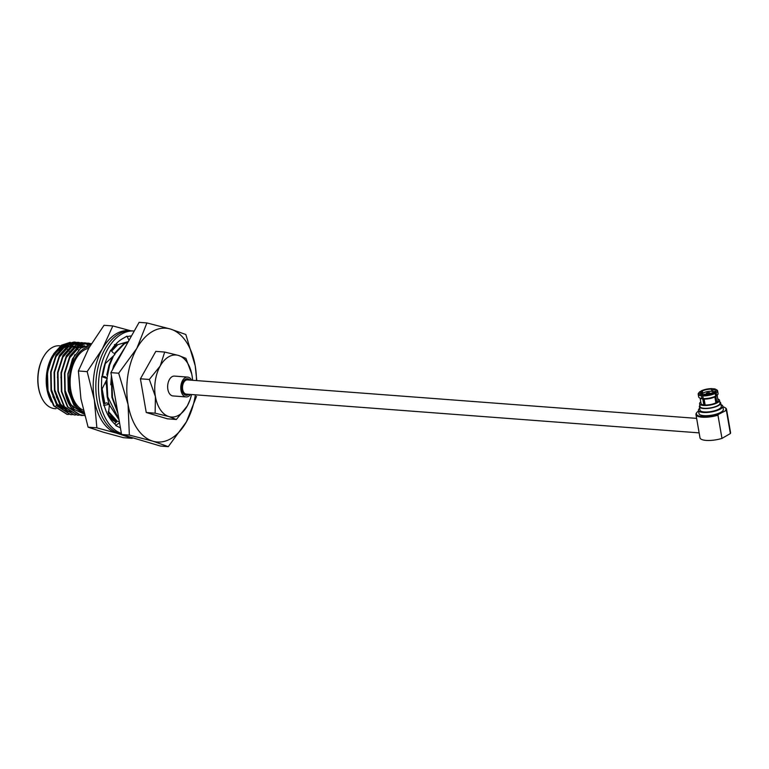 <?xml version="1.0" encoding="UTF-8"?>
<svg xmlns="http://www.w3.org/2000/svg" width="769" height="769" viewBox="0 0 769 769"><rect width="100%" height="100%" fill="white"/><g stroke="black" fill="none" stroke-linecap="round" stroke-linejoin="round"><path stroke-width="1.15" d="M699.136 432.87L186.319 394.122A7.132 4.335 -85.7 0 1 182.666 389.422A7.132 4.335 -85.7 0 1 187.396 379.896L696.627 418.374M121.473 433.937A51.84 31.481 -85.7 0 1 96.961 400.111A51.84 31.481 -85.7 0 1 131.374 330.824L133.998 331.026A51.84 31.481 -85.7 0 1 134.239 331.045M121.387 433.418A51.84 31.481 -85.7 0 1 99.595 400.303A51.84 31.481 -85.7 0 1 133.998 331.026M120.416 427.833A46.861 28.463 -85.7 0 1 120.031 427.651A46.861 28.463 -85.7 0 1 119.743 427.506L115.677 425.536L115.927 425.026A46.861 28.463 -85.7 0 1 106.218 411.434A46.861 28.463 -85.7 0 1 106.045 411.031L104.026 405.225A46.861 28.463 -85.7 0 1 102.517 398.621A46.861 28.463 -85.7 0 1 101.518 384.24A46.861 28.463 -85.7 0 1 101.537 383.741L101.729 376.627L107.285 378.598L105.103 376.666L102.123 376.55M102.094 376.762A46.861 28.463 -85.7 0 1 107.737 356.47A46.861 28.463 -85.7 0 1 107.929 356.057L110.64 350.164L113.254 352.827M110.957 350.491A46.861 28.463 -85.7 0 1 122.492 338.725A46.861 28.463 -85.7 0 1 122.79 338.552L126.981 336.14L129 340.379M127.241 336.678A46.861 28.463 -85.7 0 1 131.48 335.957M115.677 425.536L119.531 422.671M119.349 421.662L117.33 421.249L114.581 423.873M103.652 405.417L109.438 404.34L106.622 402.783L103.7 404.052M108.294 415.683L109.438 404.34M101.575 389.931L107.285 378.598M104.844 364.025L114.917 354.509M114.418 344.541L115.6 345.3L117.09 342.839M115.6 345.3L128.308 341.599M116.417 422.114L108.141 414.827M108.112 414.529L116.696 421.845M110.842 350.376L116.004 345.185M113.629 347.876L110.996 350.52M87.166 371.638L94.337 399.909A51.84 31.481 94.3 0 0 102.623 421.883A51.84 31.481 94.3 0 0 116.869 433.255L132.23 438.34L123.453 437.676L103.459 432.245L88.099 427.17L80.937 398.9L78.39 370.975L88.906 347.953L104.036 325.287L112.822 325.95L102.306 348.972L87.166 371.638L78.39 370.975M130.057 330.776A51.84 31.481 94.3 0 0 102.306 348.972A51.84 31.481 -85.7 0 0 94.337 399.909L96.875 427.833L116.869 433.255A51.84 31.481 94.3 0 0 121.492 434.043M96.875 427.833L88.099 427.17M130.807 330.795L112.822 325.95M116.282 422.248A41.468 25.185 -85.7 0 1 108.285 415.654M113.447 346.915A41.468 25.185 -85.7 0 1 115.437 345.194M188.886 394.314A8.296 5.037 -85.7 0 1 182.618 392.046A8.296 5.037 -85.7 0 1 181.984 389.816A8.296 5.037 -85.7 0 1 183.426 381.386A8.296 5.037 -85.7 0 1 189.962 380.088M188.069 379.944A7.469 4.537 94.3 0 0 186.761 379.511A7.469 4.537 94.3 0 0 183.262 381.655M191.596 380.213A9.949 6.046 94.3 0 0 187.607 377.079L174.467 376.089A9.949 6.046 94.3 0 0 167.863 389.393A9.949 6.046 94.3 0 0 172.967 395.939L186.108 396.929A9.949 6.046 94.3 0 0 190.529 394.439M187.607 377.079A9.949 6.046 94.3 0 0 181.003 390.383A9.949 6.046 94.3 0 0 186.108 396.929M58.386 350.376A26.953 16.37 -85.7 0 1 58.973 350.347M40.92 396.083A30.693 18.639 -85.7 0 1 40.805 395.804A30.693 18.639 -85.7 0 1 38.45 387.566A30.693 18.639 -85.7 0 1 43.785 356.355A30.693 18.639 -85.7 0 1 43.939 356.105M60.568 345.858L59.54 345.781A31.519 19.138 94.3 0 0 44.102 355.845A31.519 19.138 94.3 0 0 38.623 387.903A31.519 19.138 94.3 0 0 41.036 396.362A31.519 19.138 94.3 0 0 54.791 408.637L55.993 408.724M52.85 355.249L51.014 358.633C46.688 368.178 45.381 378.454 47.111 389.45L49.476 397.958A33.009 20.052 -85.7 0 1 46.938 389.104A33.009 20.052 -85.7 0 1 52.676 355.528A33.009 20.052 -85.7 0 1 52.753 355.403M49.754 398.63L51.379 401.985M57.992 349.078A33.009 20.052 -85.7 0 1 63.308 345.819M64.135 345.531A33.009 20.052 -85.7 0 1 68.287 344.954M68.729 344.973A33.009 20.052 -85.7 0 1 71.392 345.444M71.719 345.55A33.009 20.052 -85.7 0 1 73.411 346.223M74.122 346.598A33.009 20.052 -85.7 0 1 75.218 347.271M75.42 347.405A33.009 20.052 -85.7 0 1 75.996 347.819M76.246 348.011A33.009 20.052 -85.7 0 1 76.958 348.607M77.15 348.78A33.009 20.052 -85.7 0 1 78.476 350.116M53.513 354.182L63.558 345.435L53.349 354.451M70.229 342.33L61.462 345.204L53.868 353.586L48.947 365.179A36.326 22.061 94.3 0 0 47.611 390.421A36.326 22.061 94.3 0 0 48.091 392.853L47.428 371.244L53.734 353.807M89.579 346.761A33.009 20.052 94.3 0 0 69.931 390.835A33.009 20.052 94.3 0 0 83.686 411.886M74.833 354.672L67.883 373.638L68.249 390.883L73.882 405.09L83.869 412.588L74.285 405.369L68.576 391.113L68.066 374.416L72.488 358.854L80.716 348.126L90.732 344.781L86.551 343.109M84.657 415.596L79.716 414.626A36.326 22.061 -85.7 0 1 66.874 398.044L74.218 409.425L84.263 414.107M83.263 410.165A31.519 19.138 -85.7 0 1 70.815 390.335A31.519 19.138 -85.7 0 1 88.666 348.376M48.947 365.179C46.794 373.292 46.476 381.722 48.005 390.45L54.099 405.878L67.288 414.404L68.806 414.433M48.091 392.853L53.667 405.84L67.076 414.385M91.357 343.743L88.281 343.128L79.87 345.262L70.258 356.018L64.875 373.032L65.24 391.757L66.874 398.044M91.3 343.839L87.858 343.089L79.438 345.233L69.825 355.98L64.452 373.003L64.817 391.729C67.278 403.648 72.248 411.28 79.716 414.626M86.339 343.07L84.83 342.868L76.419 345.002L66.807 355.759L61.424 372.773L61.799 391.498L67.893 406.916L81.081 415.443L82.889 415.462M86.118 343.08L84.407 342.83L75.987 344.973L66.384 355.72L61.001 372.744L61.366 391.469L67.47 406.888L80.87 415.423M82.889 342.811L81.389 342.599L72.968 344.743L63.356 355.499L57.983 372.513L58.348 391.238L64.442 406.657L77.631 415.183L79.149 415.212M81.168 342.589L72.546 344.704L62.933 355.461L57.55 372.475L57.925 391.2L64.019 406.628L77.419 415.164M79.438 342.551L77.938 342.34L69.518 344.483L59.905 355.23L54.532 372.254L54.897 390.979L60.991 406.397L74.189 414.924L75.698 414.952M77.727 342.33L69.095 344.445L59.482 355.201L54.099 372.215L54.474 390.94L60.568 406.368L73.968 414.904M75.987 342.292L74.487 342.08L66.067 344.224L56.464 354.97L51.081 371.994L51.446 390.719L57.55 406.138L70.738 414.664L72.257 414.693M75.775 342.301L74.064 342.051L65.644 344.185L56.031 354.942L50.658 371.956L51.023 390.681L57.117 406.109L70.527 414.645M90.338 344.762L86.33 343.128M87.906 344.906L84.801 343.339M84.59 343.262L83.1 342.849M82.841 346.117L83.465 346.377M82.735 346.021L82.216 345.569M82.196 345.55L81.014 344.637M80.812 344.502L79.361 343.618M79.149 343.512L77.679 342.859M77.477 342.782L75.987 342.349M117.868 344.647L111.582 351.125M105.324 363.564L102.431 376.56M102.114 388.864L104.882 403.542M108.314 411.348L117.311 421.258M116.811 344.954L111.226 350.76M101.604 389.873L104.382 403.754M108.189 412.097L114.985 419.999L117.119 421.45M128.01 342.147L124.28 343.858L114.533 354.105M113.572 355.778L109.583 365.256L106.968 378.319M106.881 379.396L107.785 396.948L118.945 419.288M128.154 341.878L123.694 343.81L114.158 353.721M112.351 356.931L108.996 365.208L106.785 374.945M106.189 380.761L107.199 396.9L109.083 404.148M109.352 404.898L119.041 419.836M125.318 346.934L114.283 365.602L113.668 367.688M111.765 377.723L112.476 397.304L117.695 412.049M125.905 345.896L113.697 365.563L112.562 369.649M111.418 375.733L111.89 397.256L117.926 413.376M106.18 380.79L106.074 384.433M111.418 375.724L110.765 384.788M196.787 380.607L195.201 365.736L185.829 334.505L170.401 329.026L146.908 322.942L136.824 348.386L118.676 373.225L128.058 404.465L129.355 435.081L152.858 441.175L168.276 446.654L186.434 421.806L196.508 396.362M168.276 446.654L160.49 446.058L121.569 434.495L110.89 372.638L139.122 322.346L146.908 322.942M110.89 372.638L118.676 373.225M121.569 434.495L129.355 435.081M56.041 405.686A28.616 17.379 94.3 0 0 56.771 405.599M57.137 405.532A28.616 17.379 94.3 0 0 57.848 405.378M58.156 405.292A28.616 17.379 94.3 0 0 59.559 404.811M47.813 388.595A31.519 19.138 -85.7 0 1 59.915 349.174M60.972 348.472A31.519 19.138 -85.7 0 1 66.182 346.559M69.085 351.077A31.519 19.138 94.3 0 0 67.932 349.847M67.239 349.203A31.519 19.138 94.3 0 0 66.038 348.251M65.057 347.598A31.519 19.138 94.3 0 0 64.067 347.05M63.558 345.435L61.347 346.521L52.523 356.432L47.591 372.1L47.13 376.81M67.48 345.521L64.798 346.781L55.964 356.691L51.033 372.359L51.398 389.604L57.041 403.812L63.567 409.944M64.413 410.377L68.604 411.607M82.014 347.223L81.062 346.636M80.87 346.531L79.39 345.848M78.784 345.637L77.698 345.339M77.496 345.291L76.256 345.098M70.931 345.781L68.249 347.05L59.415 356.951L54.484 372.619L54.849 389.873L60.482 404.071L67.018 410.204M82.648 346.04L81.139 345.598M74.382 346.04L71.69 347.309L62.866 357.21L57.935 372.888L57.483 377.589M84.398 345.81L78.669 346.031M77.832 346.3L75.141 347.569L66.317 357.47L61.385 373.148L60.924 377.848M84.58 345.858L78.592 347.828L69.768 357.729L64.836 373.407L65.192 390.652L70.835 404.859L83.004 412.713M51.014 358.633L47.197 372.071L46.784 383.279M72.132 344.791L68.624 345.05M67.874 345.233L64.404 346.752L55.81 356.22M52.917 396.516L56.646 403.783L63.962 410.319M64.721 410.656L68.614 411.617M56.368 396.775L60.088 404.042L67.412 410.579M68.172 410.915L72.065 411.876M83.312 346.454L82.639 346.156M82.446 346.079L80.947 345.608M84.196 345.829L78.967 345.829M78.217 346.021L74.747 347.54L66.163 357.008M84.725 345.8L78.198 347.799L69.614 357.268M66.711 397.563L70.44 404.821L82.61 412.674M196.46 380.578A57.06 34.663 94.3 0 0 195.201 365.736A57.06 34.663 94.3 0 0 170.401 329.026A57.06 34.663 94.3 0 0 136.824 348.386A57.06 34.663 94.3 0 0 128.058 404.465A57.06 34.663 94.3 0 0 152.858 441.175A57.06 34.663 94.3 0 0 186.434 421.806A57.06 34.663 94.3 0 0 195.384 394.805M192.596 380.29A31.106 18.889 94.3 0 0 192.019 375.464A31.106 18.889 94.3 0 0 191.846 374.532A31.106 18.889 94.3 0 0 178.504 355.451A31.106 18.889 94.3 0 0 160.202 366.006A31.106 18.889 94.3 0 0 155.415 396.564A31.106 18.889 94.3 0 0 168.94 416.577A31.106 18.889 94.3 0 0 187.232 406.022A31.106 18.889 94.3 0 0 189.914 400.091A31.106 18.889 94.3 0 0 191.519 394.507M191.731 373.965L185.906 358.364L178.504 355.451L164.701 352.058L160.202 366.006L149.311 379.463L155.415 396.564L155.136 413.184L168.94 416.577L176.341 419.49L187.232 406.022L189.914 400.091M164.701 352.058L155.809 351.385L140.419 378.8L146.245 412.511L167.45 418.817L176.341 419.49M149.311 379.463L140.419 378.8M155.136 413.184L146.245 412.511M182.503 391.757A7.469 4.537 94.3 0 0 185.637 394.401A7.469 4.537 94.3 0 0 187.002 394.17M708.595 393.593L707.461 393.766M709.306 393.286L709.566 393.305A1.826 0.558 -9.8 0 0 709.825 392.949A1.826 0.558 -9.8 0 0 709.229 392.651L708.989 393.728M707.096 393.882A1.826 0.558 -9.8 0 0 709.374 393.42L707.096 393.882M709.008 392.844L708.557 393.382M708.97 392.632A1.826 0.558 -9.8 0 0 706.692 393.094L706.711 393.219M707.432 393.613L706.692 393.094M706.951 393.113L708.768 392.748M707.403 394.045L706.826 393.863A1.826 0.558 -9.8 0 1 706.23 393.565A1.826 0.558 -9.8 0 0 706.961 393.872A1.826 0.558 -9.8 0 0 708.883 393.622A1.826 0.558 -9.8 0 0 709.825 392.949A1.826 0.558 -9.8 0 0 709.105 392.632A1.826 0.558 -9.8 0 0 707.182 392.892A1.826 0.558 -9.8 0 0 706.23 393.565A1.826 0.558 -9.8 0 1 706.49 393.199L707.24 393.718M707.028 393.747L706.759 393.228M708.999 393.449L709.037 392.767M702.347 416.558A15.015 4.566 -9.8 0 0 718.563 414.318L717.958 415.173A15.515 4.72 170.2 0 1 702.126 417.192A15.515 4.72 170.2 0 1 695.974 414.568A15.515 4.72 170.2 0 1 696.512 412.953L696.906 412.453A15.015 4.566 -9.8 0 0 702.347 416.558M698.55 411.021A15.015 4.566 -9.8 0 0 696.906 412.453M713.747 392.469A5.806 1.769 -9.8 0 0 713.747 392.267A5.806 1.769 -9.8 0 0 711.45 391.286A5.806 1.769 -9.8 0 0 705.538 392.036A5.806 1.769 -9.8 0 0 702.308 394.093M701.818 393.988L701.395 391.536A7.469 2.269 -9.8 0 0 700.405 392.969A7.469 2.269 -9.8 0 0 702.741 394.17L701.472 395.814L701.934 398.515L702.808 398.976L703.837 404.907A8.632 2.624 -9.8 0 0 704.471 404.975A8.632 2.624 -9.8 0 0 705.144 405.003L704.125 399.073L703.251 398.611L702.789 395.91L704.058 394.266A7.469 2.269 -9.8 0 0 713.151 392.421L715.199 393.401L715.66 396.102L714.843 396.9L715.872 402.841A8.632 2.624 -9.8 0 0 716.843 402.274L715.824 396.343L716.641 395.535L716.17 392.834L714.122 391.863A7.469 2.269 -9.8 0 0 715.122 390.431A7.469 2.269 -9.8 0 0 712.786 389.229L713.209 391.681M695.974 414.568L699.982 437.782A15.515 4.72 -9.8 0 0 706.144 440.406A15.515 4.72 -9.8 0 0 721.976 438.397L730.377 433.543A15.515 4.72 -9.8 0 0 730.55 432.505L726.542 409.291A15.515 4.72 170.2 0 1 726.369 410.329L718.563 414.318M725.6 410.262A15.015 4.566 -9.8 0 0 724.946 407.608L725.484 407.945A15.515 4.72 170.2 0 1 726.542 409.291M730.377 433.543L726.369 410.329M699.646 408.339A12.362 3.758 -9.8 0 0 698.444 410.386L698.992 413.568A12.362 3.758 -9.8 0 0 703.904 415.664A12.362 3.758 -9.8 0 0 716.939 413.924A12.362 3.758 -9.8 0 0 723.36 409.358L722.812 406.176A12.362 3.758 -9.8 0 0 720.986 404.648M698.444 410.386A12.362 3.758 -9.8 0 0 703.347 412.472A12.362 3.758 -9.8 0 0 716.391 410.733A12.362 3.758 -9.8 0 0 722.812 406.176M699.857 405.417A10.833 3.297 -9.8 0 0 699.357 406.695L699.953 410.117A10.833 3.297 -9.8 0 0 704.25 411.953A10.833 3.297 -9.8 0 0 715.679 410.435A10.833 3.297 -9.8 0 0 721.303 406.436L720.707 403.004A10.833 3.297 -9.8 0 0 719.803 401.966M699.357 406.695A10.833 3.297 -9.8 0 0 703.664 408.522A10.833 3.297 -9.8 0 0 715.083 407.003A10.833 3.297 -9.8 0 0 720.707 403.004M700.77 401.927A10.122 3.076 -9.8 0 0 699.579 403.763L700.059 406.57A10.122 3.076 -9.8 0 0 704.077 408.281A10.122 3.076 -9.8 0 0 714.757 406.859A10.122 3.076 -9.8 0 0 720.005 403.129L719.524 400.322A10.122 3.076 -9.8 0 0 717.785 398.986M699.579 403.763A10.122 3.076 -9.8 0 0 703.597 405.474A10.122 3.076 -9.8 0 0 714.266 404.052A10.122 3.076 -9.8 0 0 719.524 400.322M716.006 402.764L714.978 396.775M714.238 392.507L714.122 391.863M711.844 391.325L711.469 389.133A7.469 2.269 -9.8 0 0 702.376 390.969L702.789 393.353M702.741 394.17L702.962 395.429M703.529 398.755L704.606 404.984M703.193 394.766A8.92 2.711 -9.8 0 0 714.314 392.507M702.789 395.91A9.853 2.999 -9.8 0 0 715.199 393.401M703.251 398.611A9.853 2.999 -9.8 0 0 715.66 396.102M704.125 399.073A8.632 2.624 -9.8 0 0 714.843 396.9M705.144 405.003A8.632 2.624 -9.8 0 0 715.872 402.841M712.786 389.229L713.642 388.739A8.92 2.711 -9.8 0 1 715.881 389.374L716.881 389.96A9.853 2.999 -9.8 0 1 717.612 390.854A9.853 2.999 -9.8 0 1 716.17 392.834M715.285 391.95A8.92 2.711 -9.8 0 0 715.881 389.374M716.641 395.535A9.853 2.999 -9.8 0 0 717.41 394.939A9.853 2.999 -9.8 0 0 718.083 393.555L717.612 390.854M715.824 396.343A8.632 2.624 -9.8 0 0 716.448 395.843L717.41 394.939M716.843 402.274A8.632 2.624 -9.8 0 0 718.054 400.572L717.131 395.199M701.876 394.66A8.92 2.711 -9.8 0 1 699.329 392.228A8.92 2.711 -9.8 0 1 700.242 391.45L701.395 391.536M699.329 392.228L698.588 393.113A9.853 2.999 -9.8 0 0 698.194 394.209A9.853 2.999 -9.8 0 0 701.472 395.814M698.194 394.209L698.665 396.91A9.853 2.999 -9.8 0 0 699.761 397.986A9.853 2.999 -9.8 0 0 701.934 398.515M699.761 397.986L700.972 398.515A8.632 2.624 -9.8 0 0 702.808 398.976M700.107 398.14L701.04 403.514A8.632 2.624 -9.8 0 0 703.837 404.907M713.026 389.152L712.334 388.633L711.469 389.133M712.334 388.633A8.92 2.711 -9.8 0 0 701.213 390.883L700.617 391.661M702.376 390.969L701.213 390.883M724.946 407.608A15.015 4.566 -9.8 0 0 722.918 406.811M717.958 415.173L721.976 438.397M40.805 395.804L41.036 396.362M66.48 346.3L63.462 346.069M43.785 356.355L44.102 355.845"/></g></svg>
